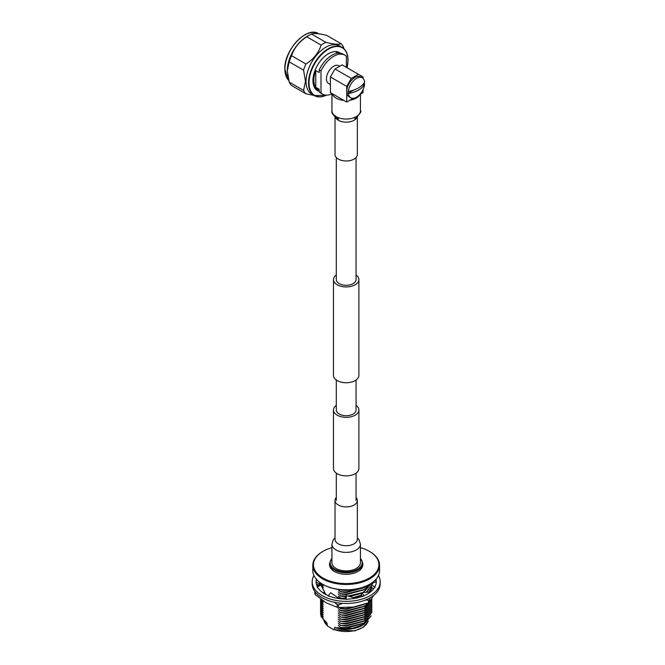 <?xml version="1.0" encoding="UTF-8"?>
<svg xmlns="http://www.w3.org/2000/svg" width="665" height="665" viewBox="0 0 665 665"><rect width="100%" height="100%" fill="white"/><g stroke="black" fill="none" stroke-linecap="round" stroke-linejoin="round"><path stroke-width="1" d="M356.058 405.367A12.71 7.34 180 0 1 358.892 409.989A12.71 7.34 180 0 1 351.045 416.772A12.71 7.34 180 0 1 337.197 415.176A12.71 7.34 180 0 1 333.473 409.989A12.71 7.34 180 0 1 336.307 405.367M358.892 409.989L358.892 468.534A12.71 7.34 180 0 1 351.045 475.317A12.71 7.34 180 0 1 337.197 473.721A12.71 7.34 180 0 1 333.473 468.534L333.473 409.989M336.307 274.969A12.71 7.34 0 0 0 333.473 279.591A12.71 7.34 0 0 0 337.197 284.778A12.71 7.34 0 0 0 351.045 286.366A12.71 7.34 0 0 0 358.892 279.591A12.71 7.34 0 0 0 356.058 274.969M333.473 279.591L333.473 375.393A12.71 7.34 0 0 0 337.197 380.579A12.71 7.34 0 0 0 351.045 382.175A12.71 7.34 0 0 0 358.892 375.393L358.892 279.591M336.307 157.53L336.307 279.591A9.875 5.702 0 0 0 339.2 283.623A9.875 5.702 0 0 0 349.965 284.861A9.875 5.702 0 0 0 356.058 279.591L356.058 157.53M356.058 380.014L356.058 409.989A9.875 5.702 180 0 1 349.965 415.259A9.875 5.702 180 0 1 339.2 414.021A9.875 5.702 180 0 1 336.307 409.989L336.307 380.014M359.956 94.405A14.248 8.229 180 0 1 349.815 100.257M343.913 100.423A14.248 8.229 180 0 1 336.108 98.121A14.248 8.229 180 0 1 332.118 93.615M357.346 117.04L357.346 154.529A11.164 6.442 180 0 1 350.455 160.481A11.164 6.442 180 0 1 338.294 159.085A11.164 6.442 180 0 1 335.019 154.529L335.019 117.04M331.935 544.161L331.935 562.681A14.248 8.229 0 0 0 336.108 568.492A14.248 8.229 0 0 0 351.635 570.279A14.248 8.229 0 0 0 360.43 562.681L360.43 544.161A14.248 8.229 0 0 1 356.257 549.98A14.248 8.229 0 0 1 336.108 549.98A14.248 8.229 0 0 1 331.935 544.161L333.331 539.714L335.019 537.943M336.307 497.453A11.164 6.442 0 0 0 335.019 500.454A11.164 6.442 0 0 0 338.294 505.009A11.164 6.442 0 0 0 350.455 506.414A11.164 6.442 0 0 0 357.346 500.454A11.164 6.442 0 0 0 356.058 497.453M331.935 558.442A16.027 9.252 0 0 0 334.852 569.223A16.027 9.252 0 0 0 355.625 570.154A16.027 9.252 0 0 0 360.43 558.442M331.935 558.085L329.549 563.213L329.549 564.693A16.633 9.601 0 0 0 334.42 571.484A16.633 9.601 0 0 0 352.55 573.562A16.633 9.601 0 0 0 362.816 564.693L362.816 563.213L360.43 558.085M331.935 547.686A32.726 18.894 0 0 0 323.04 551.335A32.726 18.894 0 0 0 323.04 578.06A32.726 18.894 0 0 0 369.324 578.06A32.726 18.894 0 0 0 369.324 551.335L369.773 551.593A33.366 19.26 0 0 1 379.549 565.208A33.366 19.26 0 0 1 358.95 583.006A33.366 19.26 0 0 1 322.591 578.833A33.366 19.26 0 0 1 312.824 565.208A33.366 19.26 0 0 1 322.591 551.593A33.366 19.26 0 0 1 322.816 551.46M369.557 584.336A32.768 18.919 0 0 1 369.349 584.46A32.768 18.919 0 0 1 323.015 584.46L322.591 584.211A33.366 19.26 0 0 0 369.773 584.211A33.366 19.26 0 0 0 379.549 570.595L379.549 565.208M371.161 615.931L363.871 624.46L352.284 628.284L338.992 628.142L334.586 627.436L334.586 629.68L333.572 629.63L327.496 626.023L326.931 623.014L322.342 617.851M334.586 627.436A22.477 12.976 0 0 0 362.076 625.499L363.871 624.46M340.314 589.689L350.222 589.855M366.282 586.023L364.329 587.32L346.182 591.925L340.314 591.609L346.182 592.183L364.329 587.586L367.088 585.649M370.255 583.928L364.329 589.414L346.182 594.02L340.314 593.704L346.182 594.277L364.329 589.68L370.505 583.779M371.536 583.114L364.329 591.509L362.375 592.565M361.926 592.773L348.086 596.048M346.116 596.114L340.314 595.798L345.991 596.38M348.876 596.256L361.835 593.08M362.99 592.515L364.329 591.775L371.619 583.055M371.718 584.643L371.843 582.897L371.652 584.735M371.527 585.242L366.357 592.249M361.378 595.117L353.522 597.494M345.459 598.209L340.314 598.151L345.509 598.475M354.096 597.644L361.544 595.308M366.731 592.224L371.511 585.582M371.801 584.045L371.835 584.485M371.494 587.469L368.842 592.083M369.083 592.074L371.552 587.503M363.148 604.743L346.182 608.683L340.314 608.367L346.182 608.949L364.279 604.377M368.668 602.756L364.329 606.181L346.182 610.778L340.314 610.462L346.182 611.044L364.329 606.438L369.133 602.482M371.752 598.832L364.329 608.276L346.182 612.881L340.314 612.556L346.182 613.138L364.329 608.533L371.793 598.758M371.801 598.741L371.843 599.631L364.329 610.37L346.182 614.975L340.314 614.917L346.182 615.233L364.329 610.636L371.843 599.764M371.801 600.811L371.843 601.725L364.329 612.465L346.182 617.07L340.314 617.012L346.182 617.328L364.329 612.731L371.843 601.858M371.801 602.906L371.843 603.82L364.329 614.56L346.182 619.165L340.314 619.107L346.182 619.423L364.329 614.826L371.843 603.953M371.801 605L371.843 605.915L364.329 616.655L346.182 621.26L340.314 621.201L346.182 621.517L364.329 616.921L371.843 606.048M371.801 607.095L371.843 608.01L364.329 618.749L346.182 623.354L340.314 623.296L346.182 623.612L364.329 619.015L371.843 608.143M371.801 609.19L371.843 610.113L364.329 620.844L346.182 625.449L340.314 625.391L346.182 625.715L364.329 621.11L371.843 610.237M371.801 611.285L371.843 612.207L364.329 622.947L346.182 627.544L340.314 627.494L346.182 627.81L364.329 623.205L371.843 612.332M320.522 613.379L321.195 616.821L320.572 612.332M320.522 611.285L321.195 614.726L320.572 610.237M320.522 609.19L321.195 612.631L320.572 608.143M320.522 607.095L321.195 610.537L320.572 606.048M320.522 605L321.195 608.442L320.572 603.953M320.522 602.906L321.195 606.347L320.572 601.858M320.522 600.811L321.195 604.252L320.572 599.764M320.522 599.007L321.195 602.158L320.53 599.015M320.921 599.315L321.195 600.063L321.045 599.398M320.522 584.045L320.588 585.267M320.63 585.25L320.572 582.997M320.563 582.931L321.195 585.391L320.597 582.956M322.899 619.057L323.232 618.616L321.195 616.821M322.7 618.167L323.232 619.14M321.195 616.563L323.232 617.045L321.195 614.726M322.7 616.073L323.232 617.045M321.195 614.468L323.232 614.95L321.195 612.631M322.7 613.978L323.232 614.95M321.195 612.374L323.232 612.856L321.195 610.537M322.7 611.883L323.232 612.856M321.195 610.279L323.232 610.761L321.195 608.442M322.7 609.78L323.232 610.761M321.195 608.184L323.232 608.666L321.195 606.347M322.7 607.685L323.232 608.666M321.195 606.089L323.232 606.571L321.195 604.252M322.7 605.591L323.232 606.571M321.195 603.986L323.232 604.468L321.195 602.158M322.7 603.496L323.232 604.468M321.195 601.892L323.232 602.374L321.195 600.063M322.7 601.401L323.232 602.374M321.195 599.797L321.752 599.921M322.168 587.444L323.232 587.71L323.232 587.187L321.195 585.391M322.7 586.73L323.232 587.71M321.195 585.134L323.232 585.616L321.195 583.296M322.7 584.635L323.232 585.616M340.314 627.494L346.182 628.184L364.212 623.28M338.286 627.527L338.992 628.142M340.314 625.391L346.182 626.089L364.212 621.177M338.286 625.433L340.314 627.228M340.314 623.296L346.182 623.994L364.212 619.082M338.286 623.338L340.314 625.133M340.314 621.201L346.182 621.9L364.212 616.987M338.286 621.243L340.314 623.038M340.314 619.107L346.182 619.805L364.212 614.892M338.286 619.148L340.314 620.944M340.314 617.012L346.182 617.71L364.212 612.798M338.286 617.054L340.314 618.849M340.314 614.917L346.182 615.607L364.212 610.703M338.286 614.959L340.314 616.754M340.314 612.822L346.182 613.512L364.212 608.608M338.286 612.864L340.314 614.66M340.314 610.728L346.182 611.418L364.212 606.513M338.286 610.769L340.314 612.556M340.314 608.633L346.182 609.323L364.212 604.418M338.286 608.675L340.314 610.462M339.416 607.561L340.314 608.367M338.543 598.533L345.584 598.849M354.761 597.818L361.635 595.408M340.314 596.056L345.8 596.754M349.915 596.538L361.785 593.238M363.148 592.507L364.212 591.842M338.286 596.098L340.314 597.893M340.314 593.961L346.182 594.66L364.212 589.747M338.286 594.003L340.314 595.798M340.314 591.867L346.182 592.565L364.212 587.652M338.286 591.908L340.314 593.704M338.286 589.29L338.286 589.813L346.182 590.462L356.016 589.124M338.286 589.813L340.314 591.609M323.232 589.805L323.049 589.132M340.314 598.151L338.286 597.669L338.286 598.192M340.314 589.772L339.566 589.606M312.824 565.208L312.824 570.595A33.366 19.26 0 0 0 322.591 584.211L323.015 584.46M369.773 551.593L369.324 551.335A32.726 18.894 0 0 0 360.43 547.686M320.547 584.809A25.661 14.813 0 0 0 320.522 585.308M325.684 594.444A26.317 15.195 180 0 1 324.728 593.72M319.898 585.632A26.317 15.195 180 0 1 320.164 582.648M365.442 600.038L368.518 600.229L368.518 602.839L353.489 607.045L338.46 607.486L338.46 604.876L342.575 603.379M373.447 595.524L369.424 602.315L370.048 597.835M314.886 591.534L314.886 593.878A32.236 18.612 0 0 0 315.218 594.593L315.218 591.983A32.236 18.612 180 0 1 315.202 591.941M317.313 584.469L316.864 585.641M334.453 602.282L337.23 604.685L337.23 607.295L326.224 602.831L315.218 594.593M337.23 607.295A32.236 18.612 0 0 0 338.46 607.486M338.46 604.876A32.236 18.612 180 0 1 337.23 604.685M368.518 602.839A32.236 18.612 0 0 0 369.424 602.315M369.424 599.705A32.236 18.612 180 0 1 368.518 600.229M372.201 582.648A26.317 15.195 180 0 1 372.408 583.679M372.034 587.752A26.317 15.195 180 0 1 369.408 592.066M317.953 584.693A28.229 16.301 0 0 0 318.103 586.588M374.104 582.532A28.229 16.301 0 0 0 373.763 581.434M320.547 584.859L320.522 585.3M324.869 593.296L326.748 594.992M313.93 575.508A34.006 19.634 0 0 0 312.176 581.725A34.006 19.634 0 0 0 322.134 595.607A34.006 19.634 0 0 0 359.2 599.863A34.006 19.634 0 0 0 380.189 581.725A34.006 19.634 0 0 0 378.443 575.508M312.176 581.725L312.176 583.853A34.006 19.634 0 0 0 322.134 597.735A34.006 19.634 0 0 0 359.2 601.991A34.006 19.634 0 0 0 380.189 583.853L380.189 581.725M355.526 598.242L346.374 595.591L346.066 599.331L350.621 598.907A30.091 17.373 0 0 0 350.887 598.882A30.091 17.373 0 0 0 363.797 595.815L367.271 594.119A30.091 17.373 0 0 0 367.462 594.011A30.091 17.373 0 0 0 374.777 587.145L375.866 584.593A30.091 17.373 0 0 0 375.908 584.444A30.091 17.373 0 0 0 376.274 581.725A30.091 17.373 0 0 0 375.974 579.265M337.645 598.384L338.693 598.242L330.696 592.723L328.161 595.923L332.284 597.137A30.091 17.373 0 0 0 332.525 597.203A30.091 17.373 0 0 0 346.083 599.099M324.678 593.878L325.01 592.872L320.929 585.084L317.147 587.095L319.25 589.473A30.091 17.373 0 0 0 319.366 589.614A30.091 17.373 0 0 0 328.335 595.715M316.39 579.265A30.091 17.373 0 0 0 316.091 581.725A30.091 17.373 0 0 0 317.471 586.929M316.457 579.007L316.091 582.016L319.408 583.87L319.674 582.291M376.074 581.858A30.091 17.373 0 0 0 375.459 579.83M375.143 587.228L371.552 584.868L372.957 582.922L376.274 581.792M371.552 584.868L371.394 587.411L373.78 588.658M320.023 582.548L319.574 585.242L319.408 583.87M316.39 584.161L319.574 585.242M325.01 592.872L322.276 592.274M346.374 595.591L345.359 597.644L345.625 599.099M370.413 592.033L361.984 592.598L361.253 594.967L362.45 596.347M361.984 592.598L364.004 596.006M339.724 66.242L338.842 65.735A10.266 5.927 120 0 0 330.929 68.487A10.266 5.927 120 0 0 326.449 78.819A10.266 5.927 120 0 0 328.577 83.516L330.389 84.563M337.862 53.15L335.601 51.837A20.681 11.937 120 0 0 335.044 51.554M315.784 70.581A20.681 11.937 120 0 0 313.863 80.049A20.681 11.937 120 0 0 315.784 87.306L315.784 70.581L319.208 72.56L319.208 69.908L321.004 70.947L321.004 92.975A22.46 12.968 120 0 0 322.475 94.081A22.46 12.968 120 0 0 331.935 93.881M340.372 53.183A21.978 12.693 120 0 0 339.474 52.577A21.978 12.693 120 0 0 322.533 58.462A21.978 12.693 120 0 0 312.941 80.581A21.978 12.693 120 0 0 317.496 90.648A21.978 12.693 120 0 0 319.208 91.371M316 89.509A21.978 12.693 120 0 0 318.651 89.808M347.105 67.747L348.053 60.241C347.978 53.998 346.016 49.7 342.184 47.348L339.674 45.902A27.864 16.085 120 0 0 318.203 53.366A27.864 16.085 120 0 0 306.041 81.396A27.864 16.085 120 0 0 311.81 94.156L314.329 95.602A27.864 16.085 -60 0 1 308.552 82.851A27.864 16.085 -60 0 1 320.713 54.813A27.864 16.085 -60 0 1 342.184 47.348A27.864 16.085 -60 0 1 347.953 60.108M343.921 48.636L343.473 47.082A30.839 17.805 120 0 0 341.095 43.691C338.601 44.721 333.539 44.272 325.892 42.336L311.544 34.048A30.839 17.805 120 0 0 309.757 34.937L307.538 36.151A27.864 16.085 120 0 0 287.297 70.573A27.864 16.085 120 0 0 287.305 71.197A27.864 16.085 120 0 0 287.305 71.363M325.892 42.336A30.839 17.805 120 0 0 321.129 45.087C318.643 52.851 313.572 59.16 305.925 63.998A30.839 17.805 120 0 0 303.548 70.133L305.501 81.388L303.548 90.398A30.839 17.805 120 0 0 305.925 93.782L314.013 95.428M303.548 90.398L289.2 82.111L287.305 70.881L289.2 61.845L303.548 70.133M305.925 63.998L291.578 55.71A30.839 17.805 120 0 0 289.2 61.845M291.578 55.71C294.138 47.98 299.208 41.679 306.781 36.799L321.129 45.087M309.757 34.937A30.839 17.805 120 0 0 306.781 36.799M311.544 34.048C314.104 33.067 319.167 33.516 326.739 35.411L341.095 43.691M289.2 82.111A30.839 17.805 120 0 0 291.578 85.502L305.925 93.782M338.776 53.084A21.978 12.693 120 0 0 337.745 51.845M314.395 87.323A20.681 11.937 120 0 0 314.919 87.655L319.208 90.132M321.004 92.975L319.208 91.936A22.46 12.968 120 0 0 320.68 93.042L322.475 94.081M346.415 67.348L346.415 56.284A22.46 12.968 120 0 0 344.944 55.17A22.46 12.968 120 0 0 321.004 70.947M344.944 55.17L343.14 54.131A22.46 12.968 120 0 0 319.208 69.908M319.208 91.936L319.208 89.285L315.784 87.306M359.782 94.505L363.057 92.618L363.057 89.592M363.057 78.403L363.057 76.957L342.109 64.871L335.002 68.977L351.328 78.403L358.443 74.297M351.328 78.403L346.723 86.384L330.389 76.957L330.389 92.618L346.723 102.044L346.723 86.384M346.723 102.044L353.215 98.295M330.389 76.957L335.002 68.977M348.402 93.524A11.529 6.658 120 0 0 350.729 97.772A11.529 6.658 120 0 0 356.498 97.198A11.529 6.658 120 0 0 364.595 84.172A23.907 13.799 180 0 1 358.568 90.041A23.907 13.799 180 0 1 348.402 93.524L348.103 93.358A11.529 6.658 -60 0 1 348.103 91.23L348.402 91.396A23.907 13.799 0 0 0 358.568 87.913A23.907 13.799 0 0 0 364.595 82.044A11.529 6.658 120 0 0 362.259 77.797A11.529 6.658 120 0 0 356.498 78.37A11.529 6.658 120 0 0 348.402 91.396M362.259 77.797L360.654 76.866A11.529 6.658 120 0 0 354.886 77.439A11.529 6.658 120 0 0 347.354 87.597A11.529 6.658 120 0 0 349.125 96.841L350.729 97.772M364.353 82.502A11.529 6.658 -60 0 1 364.304 84.006L364.595 84.172M348.103 93.358L353.905 90.008M362.192 85.22L364.304 84.006M360.43 94.131L360.43 110.822A14.248 8.229 180 0 1 356.257 116.633A14.248 8.229 180 0 1 336.108 116.633A14.248 8.229 180 0 1 331.935 110.822C331.187 112.31 332.708 114.737 336.515 118.096L338.618 119.16L335.019 115.56M356.989 117.323A11.164 6.442 180 0 1 354.079 120.265A11.164 6.442 180 0 1 338.294 120.265A11.164 6.442 180 0 1 335.376 117.323M335.027 539.382L335.019 539.273A11.164 6.442 0 0 0 338.294 543.829A11.164 6.442 0 0 0 354.079 543.829A11.164 6.442 0 0 0 357.346 539.273L357.346 500.454M329.549 563.213A16.633 9.601 0 0 0 334.42 570.005A16.633 9.601 0 0 0 352.55 572.091A16.633 9.601 0 0 0 362.816 563.213M334.586 629.68A22.477 12.976 0 0 0 368.227 621.102M327.446 625.981L323.847 620.071A22.477 12.976 0 0 0 326.931 625.258M371.594 587.519L369.142 592.074M326.05 594.635L324.761 593.612M347.039 67.714A27.531 15.894 120 0 0 347.953 60.374A27.531 15.894 120 0 0 328.485 49.127A27.531 15.894 120 0 0 309.017 82.851A27.531 15.894 120 0 0 326.473 95.137M318.535 33.699A27.864 16.085 120 0 0 297.072 41.164A27.864 16.085 120 0 0 284.911 69.202A27.864 16.085 120 0 0 288.735 80.457L284.811 69.069C283.93 50.108 307.097 25.644 318.535 33.699L318.71 33.799M284.911 68.936A27.531 15.894 -60 0 1 304.495 35.145M326.532 95.137A27.864 16.085 -60 0 1 314.329 95.602L326.731 95.137M356.058 473.156L356.058 500.471M336.307 473.156L336.307 500.471M360.43 110.822C361.81 111.097 360.189 113.574 355.592 118.245L354.744 118.661M331.935 93.507L331.935 110.822M335.019 539.273L335.019 500.454M357.346 537.943L359.05 539.739L360.43 544.161M369.349 584.46L369.773 584.211M368.269 621.052L363.589 627.045L354.769 630.91L333.572 629.63M323.04 551.335L322.591 551.593"/></g></svg>
